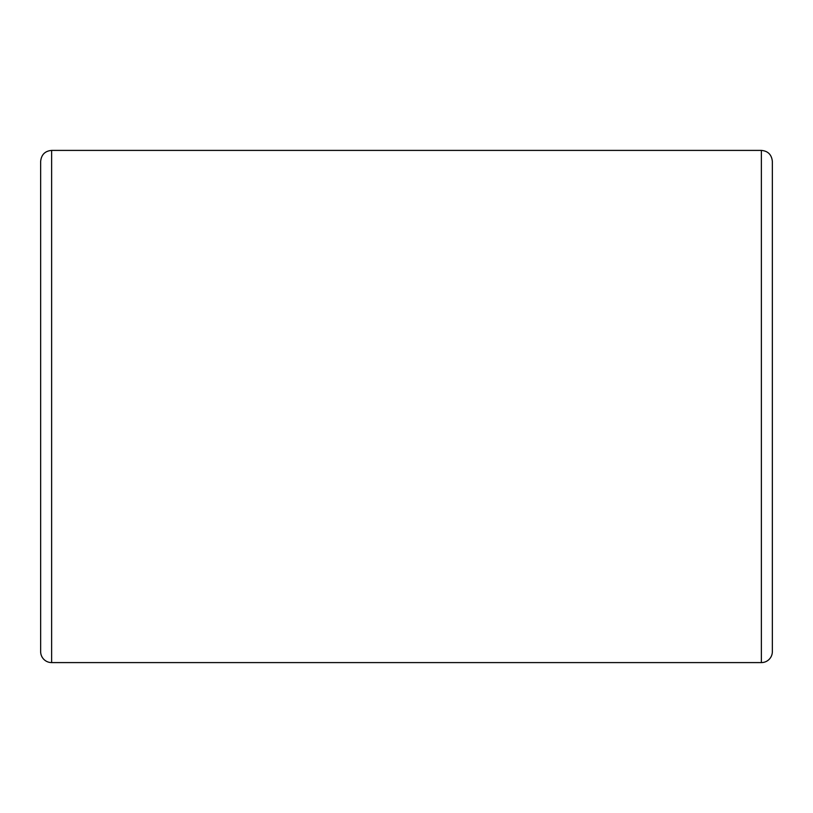<?xml version="1.0" encoding="UTF-8"?>
<svg xmlns="http://www.w3.org/2000/svg" width="813" height="813" viewBox="0 0 813 813"><rect width="100%" height="100%" fill="white"/><g stroke="black" fill="none" stroke-linecap="round" stroke-linejoin="round"><path stroke-width="1.22" d="M772.35 651.62L772.35 161.381C771.639 154.653 767.98 150.994 761.375 150.405L761.375 662.595A10.976 10.976 0 0 0 772.35 651.62M51.626 150.405L51.626 662.595A10.976 10.976 0 0 1 40.65 651.62L40.65 161.381C41.361 154.653 45.02 150.994 51.626 150.405L761.375 150.405M51.626 662.595L761.375 662.595"/></g></svg>
